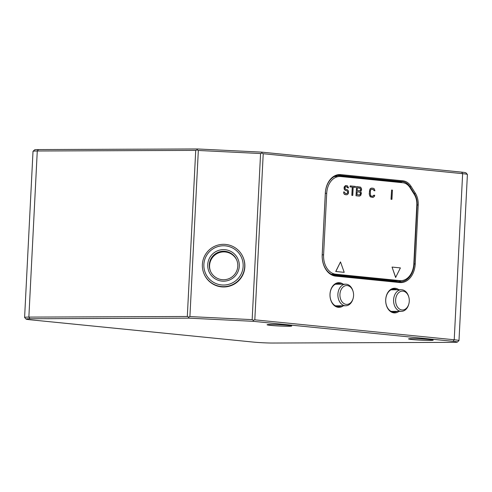 <?xml version="1.0" encoding="UTF-8"?>
<svg xmlns="http://www.w3.org/2000/svg" width="492" height="492" viewBox="0 0 492 492"><rect width="100%" height="100%" fill="white"/><g stroke="black" fill="none" stroke-linecap="round" stroke-linejoin="round"><path stroke-width="0.74" d="M30.35 319.788L253.152 342.069A13.881 0.72 -177.1 0 0 272.752 343.035L453.532 342.352A13.881 0.72 -177.1 0 0 457.345 342.088A13.881 0.72 -177.1 0 0 453.077 341.313L253.017 321.307L188.971 318.146L29.895 318.748A13.881 0.72 -177.1 0 0 26.076 319.087A13.881 0.72 -177.1 0 0 30.35 319.788M288.306 326.27A12.337 0.64 2.9 0 1 274.794 325.741A12.337 0.64 2.9 0 1 267.07 324.757A12.337 0.64 2.9 0 1 270.483 324.486A12.337 0.64 2.9 0 1 283.989 325.015A12.337 0.64 2.9 0 1 291.713 326.005A12.337 0.64 2.9 0 1 288.306 326.27M429.787 340.421A12.337 0.64 2.9 0 1 416.275 339.886A12.337 0.64 2.9 0 1 408.551 338.902A12.337 0.64 2.9 0 1 411.958 338.637A12.337 0.64 2.9 0 1 425.469 339.166A12.337 0.64 2.9 0 1 433.194 340.15A12.337 0.64 2.9 0 1 429.787 340.421M189.912 316.571L188.584 317.082L187.311 316.497L28.862 317.1A15.418 0.799 -177.1 0 0 24.6 317.432L33.013 151.327A15.418 0.799 2.9 0 1 33.038 151.284L34.655 149.832A13.881 0.72 2.9 0 1 38.468 149.568L197.544 148.965L261.59 152.12L461.65 172.132A13.881 0.72 2.9 0 1 465.924 172.833L467.382 174.445A15.418 0.799 2.9 0 1 467.4 174.482L458.987 340.593A15.418 0.799 -177.1 0 0 454.221 339.769L254.813 319.831L253.46 320.28L252.156 319.64L189.912 316.571L198.331 150.466L260.575 153.535L261.928 153.086L261.59 152.12M187.311 316.497L195.724 150.392L197.058 149.888L198.331 150.466M197.058 149.888L197.544 148.965M33.038 151.284A15.418 0.799 2.9 0 1 37.275 150.995L195.724 150.392M188.584 317.082L188.971 318.146M253.46 320.28L253.017 321.307M260.575 153.535L252.156 319.64M204.125 273.995L204.266 274.321A21.205 21.168 -23.7 0 0 244.856 266.861A21.205 21.168 -23.7 0 0 243.109 257.304L242.962 256.978A21.205 21.168 -23.7 0 0 202.372 264.444A21.205 21.168 -23.7 0 0 227.353 286.313A21.205 21.168 -23.7 0 0 242.962 256.978M243.14 266.375A19.662 19.631 -23.7 0 0 224.5 245.797A19.662 19.631 -23.7 0 0 203.879 264.438A19.662 19.631 -23.7 0 0 222.513 285.016A19.662 19.631 -23.7 0 0 243.14 266.375M239.29 266.184A15.805 15.781 156.3 0 1 222.71 281.172A15.805 15.781 156.3 0 1 207.722 264.628A15.805 15.781 156.3 0 1 224.303 249.641A15.805 15.781 156.3 0 1 239.29 266.184M237.784 266.19A14.262 14.237 156.3 0 1 210.478 271.209A14.262 14.237 156.3 0 1 220.976 251.48A14.262 14.237 156.3 0 1 237.784 266.19M210.625 271.535A14.262 14.237 156.3 0 1 221.086 252.162A14.262 14.237 156.3 0 1 236.744 260.09M403.04 180.841A16.193 11.728 -90.2 0 1 411.072 186.4L415.365 193.233A16.193 11.728 -90.2 0 1 418.212 204.998L415.223 263.989A20.049 14.52 -90.2 0 1 399.725 282.537L335.673 276.129A20.049 14.52 -90.2 0 1 322.205 254.69L325.317 193.165A20.049 14.52 -90.2 0 1 340.815 174.623L403.04 180.841L402.468 181.616A15.418 11.168 -90.2 0 1 410.119 186.905L414.412 193.737A15.418 11.168 -90.2 0 1 417.124 204.943L414.135 263.94A19.274 13.96 -90.2 0 1 400.279 281.818A19.274 13.96 -90.2 0 1 399.233 281.768L335.181 275.366A19.274 13.96 -90.2 0 1 322.229 254.745L325.341 193.227A19.274 13.96 -90.2 0 1 339.197 175.343A19.274 13.96 -90.2 0 1 340.243 175.392L402.468 181.616L398.748 181.628L337.451 175.496M398.748 181.628A15.418 11.168 -90.2 0 1 402.069 182.68M398.299 281.676A19.274 13.96 89.8 0 0 401.349 280.643M339.732 176.499A18.118 13.124 89.8 0 0 326.713 193.307L323.595 254.825A18.118 13.124 89.8 0 0 335.765 274.21L399.824 280.612A18.118 13.124 89.8 0 0 400.808 280.661A18.118 13.124 89.8 0 0 413.827 263.853L416.816 204.857A14.262 10.332 89.8 0 0 414.307 194.494L410.014 187.661A14.262 10.332 89.8 0 0 402.942 182.766L340.716 176.542A18.118 13.124 89.8 0 0 339.732 176.499L335.476 176.511A18.118 13.124 89.8 0 0 334.289 176.591M331.313 274.204A18.118 13.124 89.8 0 0 331.516 274.222L395.568 280.631A18.118 13.124 89.8 0 0 396.552 280.68L400.808 280.661M393.323 289.788A11.568 8.376 89.8 0 0 392.179 289.308M392.265 311.86A11.568 8.376 89.8 0 0 393.409 311.375M337.623 284.216A11.568 8.376 89.8 0 0 336.479 283.736M336.565 306.288A11.568 8.376 89.8 0 0 337.709 305.803M261.928 153.086L263.226 153.719L254.813 319.831M263.226 153.719L462.634 173.664A15.418 0.799 2.9 0 1 467.382 174.445M398.981 311.356A12.337 8.936 -90.2 0 1 389.83 310.975A12.337 8.936 -90.2 0 1 385.703 299.683A12.337 8.936 -90.2 0 1 398.895 289.763M343.281 305.784A12.337 8.936 -90.2 0 1 334.129 305.409A12.337 8.936 -90.2 0 1 330.003 294.111A12.337 8.936 -90.2 0 1 343.195 284.192M341.43 305.79A11.568 8.376 -90.2 0 1 338.428 306.571A11.568 8.376 -90.2 0 1 330.027 294.173A11.568 8.376 -90.2 0 1 338.336 283.441A11.568 8.376 -90.2 0 1 341.35 284.204M397.13 311.362A11.568 8.376 -90.2 0 1 394.123 312.143A11.568 8.376 -90.2 0 1 385.728 299.739A11.568 8.376 -90.2 0 1 394.037 289.013A11.568 8.376 -90.2 0 1 397.05 289.77M457.345 342.088L458.962 340.63A15.418 0.799 -177.1 0 0 458.987 340.593M24.6 317.432A15.418 0.799 -177.1 0 0 24.618 317.475L26.076 319.087M408.815 304.025A9.44 6.839 -90.2 0 1 400.949 309.751A9.44 6.839 -90.2 0 1 395.636 299.862A9.44 6.839 -90.2 0 1 401.38 291.221A9.44 6.839 -90.2 0 1 408.791 297.014A9.44 6.839 -90.2 0 1 409.276 301.227A9.44 6.839 -90.2 0 1 408.815 304.025L408.674 304.53A10.793 7.817 -90.2 0 1 401.441 311.344A10.793 7.817 -90.2 0 1 393.6 299.769A10.793 7.817 -90.2 0 1 401.361 289.757L391.915 289.788A10.793 7.817 89.8 0 0 390.851 289.893M401.441 311.344L391.995 311.381A10.793 7.817 -90.2 0 1 390.931 311.282M401.361 289.757A10.793 7.817 -90.2 0 1 408.643 296.516L408.791 297.014M353.115 298.459A9.44 6.839 -90.2 0 1 345.249 304.179A9.44 6.839 -90.2 0 1 339.935 294.296A9.44 6.839 -90.2 0 1 345.679 285.649A9.44 6.839 -90.2 0 1 353.09 291.448A9.44 6.839 -90.2 0 1 353.576 295.655A9.44 6.839 -90.2 0 1 353.115 298.459L352.973 298.958A10.793 7.817 -90.2 0 1 345.741 305.772A10.793 7.817 -90.2 0 1 337.899 294.198A10.793 7.817 -90.2 0 1 345.661 284.185L336.214 284.222A10.793 7.817 89.8 0 0 335.15 284.327M345.741 305.772L336.294 305.809A10.793 7.817 -90.2 0 1 335.23 305.71M345.661 284.185A10.793 7.817 -90.2 0 1 352.942 290.944L353.09 291.448M371.774 189.26L373.502 189.629L374.012 190.668L374.953 190.748L374.344 188.91L373.121 188.196L371.165 188.196L369.99 189.266L369.48 190.988L369.418 194.93L370.716 197.034L373.36 197.298L374.535 196.234L374.726 195.262L373.889 195.183L373.717 195.755L372.715 196.246L371.46 196.123L370.513 195.435L370.316 191.074L370.802 189.74L371.811 189.248L373.059 189.377L374.117 190.662L374.953 190.748M371.866 188.073L370.476 188.534L369.879 189.266L369.228 193.934L370.07 196.585L372.653 197.427M373.889 195.183L372.641 196.24M391.589 190.047L391.011 199.272L391.952 199.358L392.419 190.127L391.589 190.047L391.115 199.272L391.952 199.358M356.577 186.542L356.005 195.773L359.455 196.105L360.747 195.447L361.423 193.147L360.667 191.493L361.583 190.004L361.509 188.614L360.605 187.144L356.577 186.542L356.11 195.773L359.455 196.105M350.175 185.902L350.015 186.886L352.247 187.108L351.829 195.355L352.77 195.435L353.188 187.194L355.415 187.415L355.464 186.431L350.175 185.902L350.126 186.886L352.352 187.108L351.934 195.355L352.77 195.435M346.134 185.496L344.394 186.708L344.277 189.063L345.329 190.355L347.26 190.939L347.875 192.581L347.131 193.491L345.446 193.522L344.406 192.034L343.57 191.954L344.037 193.774L345.39 194.697L347.211 194.684L348.385 193.614L348.514 191.062L347.457 189.777L345.525 189.186L345.021 188.153L345.212 187.181L346.073 186.677L348.533 187.907L347.518 185.835L345.464 185.638L344.289 186.708L344.111 187.477L344.166 189.063L344.683 189.906L347.155 190.939L347.801 191.991L347.463 193.141L346.485 193.627M343.57 191.954L343.933 193.774L344.597 194.432L346.503 194.814M346.048 186.683L347.211 186.997L347.592 187.827L348.533 187.907M392.044 267.07L395.617 277.488L400.402 267.906L392.044 267.07L395.728 277.488M340.501 261.916L335.722 271.498L344.203 272.334L340.501 261.916L335.827 271.498L344.203 272.334M357.155 191.745L360.101 192.237L360.439 193.848L359.572 194.93M357.352 187.815L360.304 188.307L360.648 189.721L359.781 190.81M360.574 193.258L360.378 194.42L359.652 194.943L357.007 194.678L357.155 191.732L359.8 191.997L360.47 193.258M360.777 189.334L360.587 190.299L359.861 190.816L357.217 190.552L357.352 187.803L360.003 188.067L360.667 189.334M353.188 187.194L355.415 187.415M38.468 149.568L37.275 150.995L28.862 317.1L29.895 318.748M415.223 263.989L413.821 263.94M416.81 204.943L418.212 204.998M413.833 193.743L415.365 193.233M411.072 186.4L409.51 186.911M340.815 174.623L340.243 175.392L338.152 175.398M335.673 276.129L335.181 275.366M461.65 172.132L462.634 173.664L454.221 339.769L453.077 341.313M399.725 282.537L399.233 281.768M399.824 280.612L395.568 280.631M335.765 274.21L331.516 274.222M323.595 254.825L322.223 254.831M326.713 193.307L325.341 193.313"/></g></svg>
